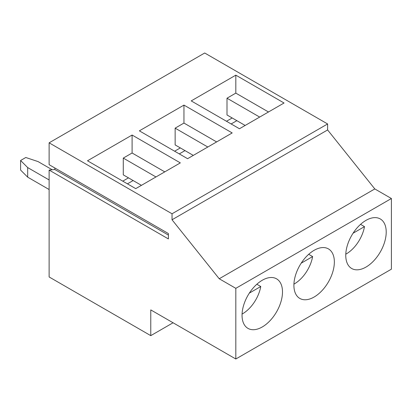 <?xml version="1.0" encoding="UTF-8"?>
<svg xmlns="http://www.w3.org/2000/svg" width="412" height="412" viewBox="0 0 412 412"><rect width="100%" height="100%" fill="white"/><g stroke="black" fill="none" stroke-linecap="round" stroke-linejoin="round"><path stroke-width="0.62" d="M293.931 284.126A26.404 15.244 120 0 0 312.626 256.573L301.203 263.165M308.701 254.307L312.626 256.573M183.958 105.096L139.359 130.846L187.589 158.692L232.188 132.942L183.958 105.096L183.958 123.064L216.63 141.924M193.295 155.401L175.141 144.921L175.141 128.153L183.958 123.064M180.327 147.913L174.626 151.209M128.467 177.855L122.766 181.146M141.434 185.338L123.281 174.863L123.281 158.095L132.097 153.001L164.769 171.866M132.097 135.038L180.327 162.884L135.728 188.634L87.499 160.788L132.097 135.038L132.097 153.001M219.225 278.759L172.031 219.771L327.612 129.95L327.612 123.96L204.702 52.999L49.121 142.825L49.121 164.682L168.4 233.547L168.4 238.934L49.121 170.068L49.121 276.962L150.771 335.646L150.771 309.896L235.819 359.001L391.4 269.175L391.4 198.512L374.807 188.933L219.225 278.759L235.819 288.338L235.819 359.001M49.121 142.825L172.031 213.782L172.031 219.771M155.952 176.954L123.281 158.095M327.612 123.96L172.031 213.782M235.819 75.154L191.22 100.904L239.449 128.75L284.048 103L235.819 75.154L235.819 93.122L268.49 111.982M173.071 322.771L150.771 335.646M259.673 117.075L227.002 98.21L235.819 93.122M245.155 125.459L227.002 114.979L227.002 98.21M374.807 188.933L327.612 129.95M334.353 261.991A28.603 16.516 120 0 0 328.431 248.894A28.603 16.516 120 0 0 314.129 250.311A28.603 16.516 120 0 0 295.44 275.52A28.603 16.516 120 0 0 299.828 298.437A28.603 16.516 120 0 0 321.87 290.774A28.603 16.516 120 0 0 334.353 261.991M386.214 232.049A28.603 16.516 120 0 0 380.291 218.957A28.603 16.516 120 0 0 365.99 220.374A28.603 16.516 120 0 0 347.301 245.578A28.603 16.516 120 0 0 351.688 268.495A28.603 16.516 120 0 0 373.73 260.832A28.603 16.516 120 0 0 386.214 232.049M391.4 198.512L235.819 288.338M282.493 291.933A28.603 16.516 120 0 0 276.57 278.836A28.603 16.516 120 0 0 262.269 280.253A28.603 16.516 120 0 0 243.585 305.457A28.603 16.516 120 0 0 247.967 328.379A28.603 16.516 120 0 0 270.009 320.716A28.603 16.516 120 0 0 282.493 291.933M345.792 254.183A26.404 15.244 120 0 0 364.486 226.631L353.063 233.223M360.557 224.365L364.486 226.631M232.188 117.971L226.487 121.267M207.813 147.017L175.141 128.153M242.071 314.068A26.404 15.244 120 0 0 260.765 286.51L249.342 293.107M256.841 284.244L260.765 286.51M54.827 167.972L54.827 169.517L168.4 235.092M54.827 169.517L49.121 170.068M52.231 169.77L38.059 161.586L25.786 157.497L20.6 160.489L20.6 170.068L27.686 177.155L49.121 189.53M20.6 160.489L27.686 167.576L49.121 179.951M27.686 167.576L27.686 177.155M231.153 123.96L236.859 120.67M179.292 153.903L184.998 150.607M127.432 183.845L133.138 180.549"/></g></svg>
